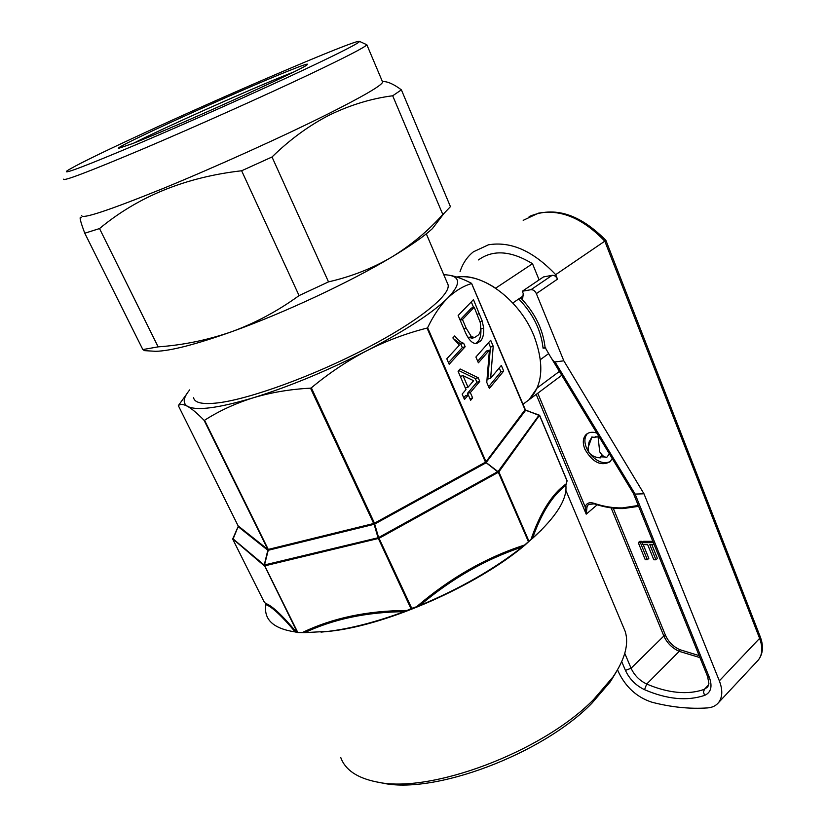 <?xml version="1.0" encoding="UTF-8"?>
<svg xmlns="http://www.w3.org/2000/svg" width="826" height="826" viewBox="0 0 826 826"><rect width="100%" height="100%" fill="white"/><g stroke="black" fill="none" stroke-linecap="round" stroke-linejoin="round"><path stroke-width="1.24" d="M293.612 72.027L286.952 74.66C249.184 89.704 164.188 127.658 133.936 143.032M287.768 71.201C237.485 91.283 112.656 148.05 118.552 148.36L132.759 143.507C174.575 127.349 303.441 69.095 307.065 64.831C309.492 62.921 303.059 65.037 287.768 71.201M135.846 136.827C222.08 96.704 354.044 39.999 359.31 41.3C361.272 41.95 342.924 51.408 304.257 69.652C258.455 91.18 188.803 122.289 137.736 143.992C85.202 166.171 61.661 175.091 67.123 170.786C74.732 165.881 97.644 154.565 135.846 136.827M359.465 41.362L366.847 44.769C365.216 47.123 346.342 56.88 310.256 74.051C264.795 95.589 196.216 126.306 143.858 148.556C89.745 171.374 62.972 181.586 63.54 179.18M382.386 81.433L382.655 82.135C381.498 85.605 363.203 96.26 327.757 114.102C283.091 136.435 215.204 167.12 162.97 188.534C108.918 210.382 81.815 219.375 81.64 215.534M81.258 217.62C79.007 215.792 80.184 220.996 84.779 233.221L99.523 228.565C138.19 196.454 185.561 177.187 241.636 170.765L272.012 156.992C290.143 139.305 309.378 125.284 329.739 114.917C350.482 104.892 371.473 98.511 392.691 95.775L401.395 89.858C393.981 84.304 387.879 81.526 383.088 81.516M616.96 670.805L610.373 681.687L591.757 703.391C542.155 754.355 433.351 795.025 381.922 782.924L376.305 781.861C429.313 794.375 542.372 752.104 593.718 699.405L612.964 676.979C624.983 659.158 629.071 644.012 625.241 631.529L622.99 626.18M541.453 529.993L524.871 545.16C477.789 585.128 387.962 624.941 330.823 631.147L320.994 632.117M539.688 415.612L567.059 480.969L539.657 415.654L524.995 409.758M539.533 415.272L498.873 471.883L528.96 541.257L532.471 538.428C556.197 516.849 567.328 499.172 565.872 485.409L567.059 480.969M528.96 541.257L528.444 541.691L498.336 472.307L485.471 462.168L427.042 328.087C406.382 333.291 386.289 340.839 366.765 350.751C347.323 360.869 328.851 373.228 311.34 387.828L374.488 523.188L485.471 462.168L485.894 462.911L374.684 524.056L374.364 523.24L373.693 523.508L310.514 388.168C290.153 389.232 271.052 392.443 253.221 397.812C235.482 403.367 219.251 410.852 204.549 420.258L268.254 549.424L373.693 523.508L373.889 524.365L268.233 550.281L204.074 420.31C197.393 413.444 191.89 408.798 187.585 406.361C183.372 404.1 180.285 403.862 178.333 405.628L238.115 525.832M447.217 282.791L448.126 284.898C450.438 295.409 417.543 321.799 365.113 348.954C312.786 376.119 250.185 398.865 218.467 402.809C202.938 404.678 194.637 402.974 193.563 397.709M522.28 546.967C485.812 559.099 451.646 578.623 419.763 605.551C459.937 588.67 494.113 569.145 522.28 546.967L524.655 544.995C486.101 557.457 450.067 578.045 416.562 606.749L411.751 608.328L379.051 538.315L264.764 565.851L297.835 632.561L302.254 632.602C332.351 618.034 367.291 610.651 407.063 610.476L410.956 608.638L378.04 537.778L379.051 538.315L498.667 472.09L498.285 471.264L539.12 415.075L525.532 410.202L539.708 415.509L567.09 480.773M561.742 375.283L528.981 399.805C542.827 385.535 544.51 364.266 534.019 335.986C519.946 300.354 482.467 272.291 456.809 277.051C468.889 275.44 481.826 279.147 495.631 288.181L532.512 263.711L539.099 279.89M295.243 631.942C281.687 615.845 271.899 606.728 265.889 604.611C263.504 619.521 273.292 628.627 295.243 631.942L297.35 632.52L264.237 565.025L378.04 537.778L374.116 524.283L374.684 524.056L378.607 537.55L497.902 471.563L485.574 462.095M404.162 611.674C366.692 612.097 333.559 619.077 304.763 632.633L328.717 631.312C351.122 628.493 376.274 621.947 404.162 611.674L407.063 610.476M565.872 485.409C552.604 495.239 541.464 512.905 532.471 538.428M443.769 274.717L446.608 274.882C453.846 275.605 462.178 278.434 471.594 283.37L524.995 409.706L471.615 283.535C463.045 286.126 455.033 291.02 447.558 298.227C440.155 305.63 433.505 315.46 427.62 327.705L486.008 461.755L524.964 409.892L525.512 410.47L485.894 462.911M530.86 539.791C540.297 512.512 552.057 493.886 566.12 483.902M524.655 544.995L528.444 541.691M238.218 526.441L232.901 539.471L263.928 601.514L265.476 603.393C271.599 605.303 281.924 614.895 296.462 632.179M464.48 399.485L468.321 394.942L470.644 400.29L472.637 397.905L470.324 392.577L479.761 381.426L478.182 377.73L460.123 368.985L458.079 371.287L466.009 389.593L462.147 394.105L464.48 399.485M465.162 346.724L463.685 343.286C460.763 342.449 457.78 339.992 454.744 335.934L452.855 337.948L459.39 345.144L446.804 358.794L449.179 364.256L465.162 346.724L462.312 347.581L460.825 344.153L463.685 343.286M478.388 362.82L489.415 350.152L486.772 382.397L489.364 388.457L503.695 371.05L501.32 365.443L490.634 378.256L493.215 346.27L490.675 340.271L475.91 357.018L478.388 362.82M464.542 330.462C468.342 339.703 472.4 344.029 476.716 343.451L480.35 341.138C482.849 338.753 483.953 334.406 483.675 328.087L482.219 321.035L473.474 299.642L458.141 315.501L464.542 330.462M238.125 525.863L178.333 405.628L186.48 394.343M268.151 549.435L268.44 550.25M310.514 388.168L311.34 387.828M374.364 523.24L374.921 523.952M238.136 525.883L267.779 549.424L267.82 550.24L238.208 526.689L238.136 525.883L238.208 526.689M427.042 328.087L427.62 327.705M485.956 461.796L486.597 462.374M525.543 410.202L471.656 283.514M302.254 632.602L304.763 632.633M416.562 606.749L419.763 605.551M265.476 603.393L265.889 604.611M525.512 410.47L524.985 409.83M373.889 524.365L373.796 523.467M232.787 538.882L264.279 565.841L268.233 550.281L267.81 549.435M411.751 608.328L410.956 608.638M263.928 601.514L232.891 539.461M473.608 307.406L471.285 301.913M475.745 343.544L477.542 341.985C480.051 339.6 481.166 335.253 480.887 328.934L480.784 327.943M474.196 307.22L462.467 319.517L466.132 328.098L471.388 336.698L474.62 337.483L477.924 335.335C480.474 333.27 481.248 329.027 480.267 322.584L474.196 307.22L471.409 308.098L460.051 319.961M467.516 336.585L468.569 337.555L472.637 338.092M460.165 320.23L462.467 319.517M490.634 378.256L487.815 379.062L490.438 347.096L488.558 342.676M490.438 347.096L493.215 346.27M488.62 386.733L500.928 371.855L499.255 367.921M500.928 371.855L503.695 371.05M477.696 361.199L486.628 350.978L489.415 350.152M448.497 362.686L462.312 347.581M460.825 344.153L453.206 338.454M468.146 394.993L467.444 393.393L476.912 382.242L475.332 378.556L458.729 370.544M475.332 378.556L478.182 377.73M476.912 382.242L479.761 381.426M467.444 393.393L470.324 392.577M469.942 398.669L472.637 397.905M463.737 397.771L465.441 395.768L468.321 394.942M462.994 375.623L468.022 387.239L473.608 380.703L462.994 375.623L460.299 376.408M465.317 388.003L468.022 387.239M446.608 274.882C460.877 276.276 461.197 284.061 447.558 298.227C432.225 313.137 405.287 330.637 366.765 350.751C327.292 370.843 289.441 386.527 253.221 397.812C218.353 408.158 196.474 411.007 187.585 406.361C182.463 403.243 183.176 397.75 189.712 389.893M340.777 757.576C345.185 769.811 357.028 777.906 376.305 781.861M401.395 89.858L450.428 206.645L443.975 213.428L432.349 228.688C423.986 236.381 410.47 245.828 391.792 257.02C350.152 282.048 283.876 313.054 231.858 331.649C195.783 344.473 170.373 351.019 155.639 351.308L150.538 350.998M272.012 156.992L328.511 281.873L299.064 295.594C278.032 310.875 255.626 322.894 231.858 331.649C207.863 340.023 183.289 345.092 158.138 346.858L142.836 349.574L144.818 350.658M443.975 213.428L442.798 214.481C428.002 231.053 410.997 245.229 391.792 257.02C372.609 268.305 351.515 276.586 328.511 281.873M442.798 214.481L392.691 95.775M99.523 228.565L158.138 346.858M299.064 295.594L241.636 170.765M142.836 349.574L84.779 233.221M593.161 437.16L594.689 437.584L596.073 436.582M601.855 454.847L600.657 456.84L605.262 457.005M588.546 451.874L586.419 447.816C584.106 441.776 584.447 437.006 587.451 433.516M612.211 458.492L610.197 461.703C600.967 466.566 592.51 462.364 584.818 449.107C582.454 442.881 582.867 438.038 586.068 434.579C588.742 432.163 592.304 431.647 596.764 433.02M588.391 445.792L589.041 442.075L591.994 436.84L592.707 437.408L598.014 436.851M460.02 271.723C462.736 263.391 467.196 256.752 473.412 251.806L488.414 244.816C510.809 241.047 533.235 250.99 555.681 274.645L557.498 279.147L536.353 293.612C535.011 290.897 533.224 289.585 530.984 289.699L522.29 291.258L523.219 293.519L522.734 298.114L518.738 298.95L512.801 302.987M647.357 559.708L640.408 542.672L638.292 542.672L645.251 559.687L647.357 559.708L648.823 558.366L643.227 544.644M642.318 542.403L641.885 541.34L639.768 541.35L638.292 542.672M653.356 542.651L642.029 542.672L642.835 544.644L647.667 544.644L653.82 559.77L655.958 559.791L657.413 558.438L651.817 544.644M652.808 541.319L643.495 541.34L642.029 542.672M536.353 293.612L563.817 360.817L555.041 361.933L635.122 494.082L633.356 493.318M563.817 360.817L643.981 493.793L635.122 494.082L709.348 677.382C712.59 686.509 711.01 692.508 704.63 695.389C687.087 701.264 667.057 699.364 644.538 689.679C635.855 685.518 629.495 679.096 625.437 670.392L621.73 661.647M521.423 298.651C535.165 313.395 543.054 329.646 545.077 347.405L550.25 356.336C552.573 360.177 554.163 362.046 555.041 361.933M557.498 279.147C556.187 276.462 554.411 275.182 552.171 275.306L543.467 276.937L522.29 291.258M478.481 259.922C493.05 249.4 511.057 250.66 532.512 263.711M643.981 493.793L719.343 680.841C722.833 689.968 722.564 697.216 718.568 702.585C715.956 705.765 712.27 707.552 707.479 707.923C689.617 709.111 671.094 707.211 651.91 702.214C637.063 697.351 625.963 687.366 618.612 672.281L617.549 669.793M555.681 274.645L605.912 240.397C579.718 213.862 554.122 205.922 529.125 216.557M559.398 371.411L537.21 387.931L528.981 399.805L522.775 404.451M548.691 353.58L540.39 359.62M545.841 348.025L543.064 348.18C541.082 330.09 532.976 313.684 518.738 298.95L523.684 295.584M587.018 506.968L586.212 514.164L585.211 506.937L587.018 506.968L588.308 504.572L594.162 503.829L593.811 503.23C603.651 506.545 613.171 508.104 622.391 507.907L638.281 505.471M640.408 542.672L641.885 541.34M655.958 559.791L649.804 544.644L654.161 544.644M545.377 348.365L545.563 347.705M545.077 347.405L543.064 348.18M591.994 436.84L588.071 447.671L588.824 452.483C591.963 455.983 595.887 457.769 600.585 457.852L600.657 456.84M610.424 461.466C604.043 464.377 597.343 462.013 590.353 454.352M609.402 453.856L606.635 457.49C604.302 457.284 601.989 455.384 599.697 451.801L598.034 436.396L599.015 436.737M238.167 526.627L232.86 538.707L264.237 565.025L267.82 550.24M477.201 314.303L479.39 313.622M480.03 321.706L482.219 321.035M480.887 328.934L483.675 328.087M477.542 341.985L480.35 341.138M468.569 337.555L471.388 336.698M463.83 328.8L466.132 328.098M708.739 684.733L704.413 689.276L707.779 686.902L708.904 683.649L707.603 676.525M699.932 657.589L679.24 651.353L646.717 684.021C657.228 688.554 667.449 691.31 677.382 692.291C687.315 693.221 696.318 692.219 704.413 689.276L703.473 692.116L704.63 695.389M756.977 661.471L758.402 659.953C762.501 654.512 762.904 647.316 759.61 638.364L604.828 241.202C582.97 218.394 560.802 209.05 538.346 213.191L523.188 220.346M537.767 393.228L585.211 506.937C586.377 503.189 589.248 501.95 593.811 503.23M613.212 508.135L665.519 635.38C668.502 641.936 673.283 646.706 679.87 649.69L699.126 655.607M530.984 289.699L552.171 275.306M719.343 680.841L759.61 638.364L760.188 636.598M679.87 649.69L679.24 651.353C672.178 648.142 667.057 643.031 663.856 636.01L631.074 668.244C634.389 675.379 639.603 680.634 646.717 684.021L644.538 689.679M665.519 635.38L663.856 636.01L611.126 507.876M597.198 504.8L586.212 514.164L536.198 394.405M624.776 653.335L631.074 668.244L625.437 670.392M633.418 493.452L707.541 676.37L709.348 677.382M366.847 44.769L382.655 82.135M610.373 681.687L612.964 676.979M565.872 490.396L625.241 631.529M426.309 233.841L448.126 284.898M238.146 526.554L232.88 538.562M238.167 526.503L238.187 525.986M474.62 337.483L471.801 338.34M524.871 545.16L526.988 542.961M330.823 631.147L328.717 631.312M155.639 351.308L144.116 350.616M594.637 437.563L595.866 436.572M638.632 506.328L623.176 508.579C613.801 508.764 604.136 507.174 594.162 503.829M586.068 434.579L587.183 433.691M718.568 702.585L758.402 659.953C763.079 653.676 763.699 645.942 760.24 636.732L605.912 240.407M550.839 357.297L633.408 493.442"/></g></svg>

